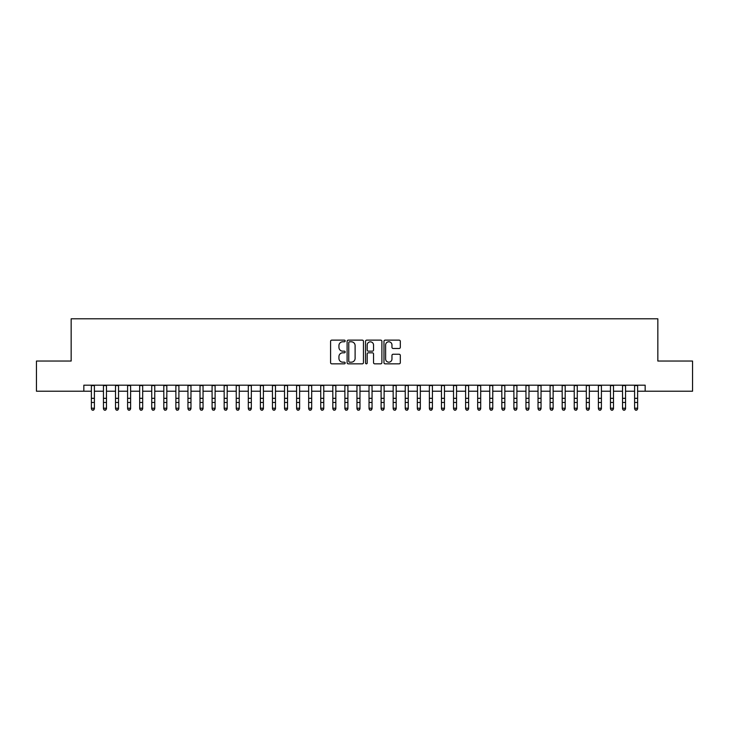 <?xml version="1.0" encoding="UTF-8"?>
<svg xmlns="http://www.w3.org/2000/svg" width="729" height="729" viewBox="0 0 729 729"><rect width="100%" height="100%" fill="white"/><g stroke="black" fill="none" stroke-linecap="round" stroke-linejoin="round"><path stroke-width="1.09" d="M345.182 340.962A0.829 0.829 0 0 0 344.352 340.133L331.768 340.133A1.185 1.185 0 0 0 330.583 341.318L330.583 362.65A1.185 1.185 0 0 0 331.768 363.835L344.352 363.835A0.829 0.829 0 0 0 345.182 363.006A0.829 0.829 0 0 0 344.352 362.176L342.73 362.176A3.791 3.791 0 0 1 338.939 358.386L338.939 356.609A3.791 3.791 0 0 1 342.73 352.818L344.352 352.818A0.829 0.829 0 0 0 345.182 351.989A0.829 0.829 0 0 0 344.352 351.159L342.73 351.159A3.791 3.791 0 0 1 338.939 347.368L338.939 345.592A3.791 3.791 0 0 1 342.73 341.792L344.352 341.792A0.829 0.829 0 0 0 345.182 340.962M399.127 348.489A1.185 1.185 0 0 0 400.312 347.305L400.312 341.318A1.185 1.185 0 0 0 399.127 340.133L385.149 340.133A1.185 1.185 0 0 0 383.964 341.318L383.964 362.65A1.185 1.185 0 0 0 385.149 363.835L399.127 363.835A1.185 1.185 0 0 0 400.312 362.65L400.312 355.424A1.185 1.185 0 0 0 399.127 354.239L393.15 354.239A1.185 1.185 0 0 0 391.965 355.424L391.965 359.005A3.171 3.171 0 0 1 388.794 362.176A3.171 3.171 0 0 1 385.623 359.005L385.623 344.963A3.171 3.171 0 0 1 388.794 341.792A3.171 3.171 0 0 1 391.965 344.963L391.965 347.305A1.185 1.185 0 0 0 393.15 348.489L399.127 348.489M83.835 391.218L36.45 391.218L36.45 361.037L71.16 361.037L71.16 318.792L657.84 318.792L657.84 361.037L692.55 361.037L692.55 391.218L645.165 391.218L645.165 385.185L83.835 385.185L83.835 391.218L91.38 391.218M363.461 341.318A1.185 1.185 0 0 0 362.277 340.133L348.298 340.133A1.185 1.185 0 0 0 347.113 341.318L347.113 362.65A1.185 1.185 0 0 0 348.298 363.835L362.277 363.835A1.185 1.185 0 0 0 363.461 362.65L363.461 341.318M366.723 340.133L380.702 340.133A1.185 1.185 0 0 1 381.887 341.318L381.887 362.65A1.185 1.185 0 0 1 380.702 363.835L374.724 363.835A1.185 1.185 0 0 1 373.54 362.65L373.54 354.002A1.185 1.185 0 0 0 372.346 352.818L368.382 352.818A1.185 1.185 0 0 0 367.197 354.002L367.197 363.006A0.829 0.829 0 0 1 366.368 363.835A0.829 0.829 0 0 1 365.539 363.006L365.539 341.318A1.185 1.185 0 0 1 366.723 340.133M94.396 391.218L103.445 391.218M106.47 391.218L115.519 391.218M118.535 391.218L127.593 391.218M130.609 391.218L139.667 391.218M142.684 391.218L151.732 391.218M154.758 391.218L163.806 391.218M166.823 391.218L175.88 391.218M178.897 391.218L187.954 391.218M190.971 391.218L200.019 391.218M203.045 391.218L212.093 391.218M215.11 391.218L224.167 391.218M227.184 391.218L236.242 391.218M239.258 391.218L248.307 391.218M251.323 391.218L260.381 391.218M263.397 391.218L272.455 391.218M275.471 391.218L284.529 391.218M287.545 391.218L296.594 391.218M299.61 391.218L308.668 391.218M311.684 391.218L320.742 391.218M323.758 391.218L332.816 391.218M335.832 391.218L344.881 391.218M347.897 391.218L356.955 391.218M359.971 391.218L369.029 391.218M372.045 391.218L381.103 391.218M384.119 391.218L393.168 391.218M396.184 391.218L405.242 391.218M408.258 391.218L417.316 391.218M420.332 391.218L429.39 391.218M432.406 391.218L441.455 391.218M444.471 391.218L453.529 391.218M456.545 391.218L465.603 391.218M468.619 391.218L477.677 391.218M480.693 391.218L489.742 391.218M492.758 391.218L501.816 391.218M504.832 391.218L513.89 391.218M516.907 391.218L525.955 391.218M528.981 391.218L538.029 391.218M541.046 391.218L550.103 391.218M553.12 391.218L562.177 391.218M565.194 391.218L574.242 391.218M577.268 391.218L586.316 391.218M589.333 391.218L598.391 391.218M601.407 391.218L610.465 391.218M613.481 391.218L622.53 391.218M625.555 391.218L634.604 391.218M637.62 391.218L645.165 391.218M349.601 341.792A0.829 0.829 0 0 0 348.772 342.621L348.772 361.347A0.829 0.829 0 0 0 349.601 362.176L351.314 362.176A3.791 3.791 0 0 0 355.105 358.386L355.105 345.592A3.791 3.791 0 0 0 351.314 341.792L349.601 341.792M373.54 345.027A3.171 3.171 0 0 0 370.368 341.855A3.171 3.171 0 0 0 367.197 345.027L367.197 349.975A1.185 1.185 0 0 0 368.382 351.159L372.346 351.159A1.185 1.185 0 0 0 373.54 349.975L373.54 345.027M94.396 385.185L94.396 408.887L93.485 410.208L92.282 409.944L93.485 410.208M91.38 385.185L91.38 408.213L94.396 408.213L93.485 409.944M92.282 410.208L91.38 408.887L92.282 409.944M106.47 385.185L106.47 408.887L105.559 410.208L104.356 409.944L105.559 410.208M103.445 385.185L103.445 408.213L106.47 408.213L105.559 409.944M104.356 410.208L103.445 408.887L104.356 409.944M118.535 385.185L118.535 408.887L117.633 410.208L116.421 409.944L117.633 410.208M115.519 385.185L115.519 408.213L118.535 408.213L117.633 409.944M116.421 410.208L115.519 408.887L116.421 409.944M130.609 385.185L130.609 408.887L129.707 410.208L128.495 409.944L129.707 410.208M127.593 385.185L127.593 408.213L130.609 408.213L129.707 409.944M128.495 410.208L127.593 408.887L128.495 409.944M142.684 385.185L142.684 408.887L141.772 410.208L140.569 409.944L141.772 410.208M139.667 385.185L139.667 408.213L142.684 408.213L141.772 409.944M140.569 410.208L139.667 408.887L140.569 409.944M154.758 385.185L154.758 408.887L153.846 410.208L152.643 409.944L153.846 410.208M151.732 385.185L151.732 408.213L154.758 408.213L153.846 409.944M152.643 410.208L151.732 408.887L152.643 409.944M166.823 385.185L166.823 408.887L165.92 410.208L164.708 409.944L165.92 410.208M163.806 385.185L163.806 408.213L166.823 408.213L165.92 409.944M164.708 410.208L163.806 408.887L164.708 409.944M178.897 385.185L178.897 408.887L177.994 410.208L176.782 409.944L177.994 410.208M175.88 385.185L175.88 408.213L178.897 408.213L177.994 409.944M176.782 410.208L175.88 408.887L176.782 409.944M190.971 385.185L190.971 408.887L190.059 410.208L188.857 409.944L190.059 410.208M187.954 385.185L187.954 408.213L190.971 408.213L190.059 409.944M188.857 410.208L187.954 408.887L188.857 409.944M203.045 385.185L203.045 408.887L202.133 410.208L200.931 409.944L202.133 410.208M200.019 385.185L200.019 408.213L203.045 408.213L202.133 409.944M200.931 410.208L200.019 408.887L200.931 409.944M215.11 385.185L215.11 408.887L214.208 410.208L212.996 409.944L214.208 410.208M212.093 385.185L212.093 408.213L215.11 408.213L214.208 409.944M212.996 410.208L212.093 408.887L212.996 409.944M227.184 385.185L227.184 408.887L226.282 410.208L225.07 409.944L226.282 410.208M224.167 385.185L224.167 408.213L227.184 408.213L226.282 409.944M225.07 410.208L224.167 408.887L225.07 409.944M239.258 385.185L239.258 408.887L238.347 410.208L237.144 409.944L238.347 410.208M236.242 385.185L236.242 408.213L239.258 408.213L238.347 409.944M237.144 410.208L236.242 408.887L237.144 409.944M251.323 385.185L251.323 408.887L250.421 410.208L249.218 409.944L250.421 410.208M248.307 385.185L248.307 408.213L251.323 408.213L250.421 409.944M249.218 410.208L248.307 408.887L249.218 409.944M263.397 385.185L263.397 408.887L262.495 410.208L261.283 409.944L262.495 410.208M260.381 385.185L260.381 408.213L263.397 408.213L262.495 409.944M261.283 410.208L260.381 408.887L261.283 409.944M275.471 385.185L275.471 408.887L274.569 410.208L273.357 409.944L274.569 410.208M272.455 385.185L272.455 408.213L275.471 408.213L274.569 409.944M273.357 410.208L272.455 408.887L273.357 409.944M287.545 385.185L287.545 408.887L286.634 410.208L285.431 409.944L286.634 410.208M284.529 385.185L284.529 408.213L287.545 408.213L286.634 409.944M285.431 410.208L284.529 408.887L285.431 409.944M299.61 385.185L299.61 408.887L298.708 410.208L297.505 409.944L298.708 410.208M296.594 385.185L296.594 408.213L299.61 408.213L298.708 409.944M297.505 410.208L296.594 408.887L297.505 409.944M311.684 385.185L311.684 408.887L310.782 410.208L309.57 409.944L310.782 410.208M308.668 385.185L308.668 408.213L311.684 408.213L310.782 409.944M309.57 410.208L308.668 408.887L309.57 409.944M323.758 385.185L323.758 408.887L322.856 410.208L321.644 409.944L322.856 410.208M320.742 385.185L320.742 408.213L323.758 408.213L322.856 409.944M321.644 410.208L320.742 408.887L321.644 409.944M335.832 385.185L335.832 408.887L334.921 410.208L333.718 409.944L334.921 410.208M332.816 385.185L332.816 408.213L335.832 408.213L334.921 409.944M333.718 410.208L332.816 408.887L333.718 409.944M347.897 385.185L347.897 408.887L346.995 410.208L345.792 409.944L346.995 410.208M344.881 385.185L344.881 408.213L347.897 408.213L346.995 409.944M345.792 410.208L344.881 408.887L345.792 409.944M359.971 385.185L359.971 408.887L359.069 410.208L357.857 409.944L359.069 410.208M356.955 385.185L356.955 408.213L359.971 408.213L359.069 409.944M357.857 410.208L356.955 408.887L357.857 409.944M372.045 385.185L372.045 408.887L371.143 410.208L369.931 409.944L371.143 410.208M369.029 385.185L369.029 408.213L372.045 408.213L371.143 409.944M369.931 410.208L369.029 408.887L369.931 409.944M384.119 385.185L384.119 408.887L383.208 410.208L382.005 409.944L383.208 410.208M381.103 385.185L381.103 408.213L384.119 408.213L383.208 409.944M382.005 410.208L381.103 408.887L382.005 409.944M396.184 385.185L396.184 408.887L395.282 410.208L394.079 409.944L395.282 410.208M393.168 385.185L393.168 408.213L396.184 408.213L395.282 409.944M394.079 410.208L393.168 408.887L394.079 409.944M408.258 385.185L408.258 408.887L407.356 410.208L406.144 409.944L407.356 410.208M405.242 385.185L405.242 408.213L408.258 408.213L407.356 409.944M406.144 410.208L405.242 408.887L406.144 409.944M420.332 385.185L420.332 408.887L419.43 410.208L418.218 409.944L419.43 410.208M417.316 385.185L417.316 408.213L420.332 408.213L419.43 409.944M418.218 410.208L417.316 408.887L418.218 409.944M432.406 385.185L432.406 408.887L431.495 410.208L430.292 409.944L431.495 410.208M429.39 385.185L429.39 408.213L432.406 408.213L431.495 409.944M430.292 410.208L429.39 408.887L430.292 409.944M444.471 385.185L444.471 408.887L443.569 410.208L442.366 409.944L443.569 410.208M441.455 385.185L441.455 408.213L444.471 408.213L443.569 409.944M442.366 410.208L441.455 408.887L442.366 409.944M456.545 385.185L456.545 408.887L455.643 410.208L454.431 409.944L455.643 410.208M453.529 385.185L453.529 408.213L456.545 408.213L455.643 409.944M454.431 410.208L453.529 408.887L454.431 409.944M468.619 385.185L468.619 408.887L467.717 410.208L466.505 409.944L467.717 410.208M465.603 385.185L465.603 408.213L468.619 408.213L467.717 409.944M466.505 410.208L465.603 408.887L466.505 409.944M480.693 385.185L480.693 408.887L479.782 410.208L478.579 409.944L479.782 410.208M477.677 385.185L477.677 408.213L480.693 408.213L479.782 409.944M478.579 410.208L477.677 408.887L478.579 409.944M492.758 385.185L492.758 408.887L491.856 410.208L490.653 409.944L491.856 410.208M489.742 385.185L489.742 408.213L492.758 408.213L491.856 409.944M490.653 410.208L489.742 408.887L490.653 409.944M504.832 385.185L504.832 408.887L503.93 410.208L502.718 409.944L503.93 410.208M501.816 385.185L501.816 408.213L504.832 408.213L503.93 409.944M502.718 410.208L501.816 408.887L502.718 409.944M516.907 385.185L516.907 408.887L516.004 410.208L514.792 409.944L516.004 410.208M513.89 385.185L513.89 408.213L516.907 408.213L516.004 409.944M514.792 410.208L513.89 408.887L514.792 409.944M528.981 385.185L528.981 408.887L528.069 410.208L526.867 409.944L528.069 410.208M525.955 385.185L525.955 408.213L528.981 408.213L528.069 409.944M526.867 410.208L525.955 408.887L526.867 409.944M541.046 385.185L541.046 408.887L540.143 410.208L538.941 409.944L540.143 410.208M538.029 385.185L538.029 408.213L541.046 408.213L540.143 409.944M538.941 410.208L538.029 408.887L538.941 409.944M553.12 385.185L553.12 408.887L552.217 410.208L551.006 409.944L552.217 410.208M550.103 385.185L550.103 408.213L553.12 408.213L552.217 409.944M551.006 410.208L550.103 408.887L551.006 409.944M565.194 385.185L565.194 408.887L564.292 410.208L563.08 409.944L564.292 410.208M562.177 385.185L562.177 408.213L565.194 408.213L564.292 409.944M563.08 410.208L562.177 408.887L563.08 409.944M577.268 385.185L577.268 408.887L576.357 410.208L575.154 409.944L576.357 410.208M574.242 385.185L574.242 408.213L577.268 408.213L576.357 409.944M575.154 410.208L574.242 408.887L575.154 409.944M589.333 385.185L589.333 408.887L588.431 410.208L587.228 409.944L588.431 410.208M586.316 385.185L586.316 408.213L589.333 408.213L588.431 409.944M587.228 410.208L586.316 408.887L587.228 409.944M601.407 385.185L601.407 408.887L600.505 410.208L599.293 409.944L600.505 410.208M598.391 385.185L598.391 408.213L601.407 408.213L600.505 409.944M599.293 410.208L598.391 408.887L599.293 409.944M613.481 385.185L613.481 408.887L612.579 410.208L611.367 409.944L612.579 410.208M610.465 385.185L610.465 408.213L613.481 408.213L612.579 409.944M611.367 410.208L610.465 408.887L611.367 409.944M625.555 385.185L625.555 408.887L624.644 410.208L623.441 409.944L624.644 410.208M622.53 385.185L622.53 408.213L625.555 408.213L624.644 409.944M623.441 410.208L622.53 408.887L623.441 409.944M637.62 385.185L637.62 408.887L636.718 410.208L635.515 409.944L636.718 410.208M634.604 385.185L634.604 408.213L637.62 408.213L636.718 409.944M635.515 410.208L634.604 408.887L635.515 409.944M94.396 398.316L91.38 398.316M94.396 402.463L91.38 402.463M94.396 385.577L91.38 385.577M106.47 398.316L103.445 398.316M106.47 402.463L103.445 402.463M106.47 385.577L103.445 385.577M118.535 398.316L115.519 398.316M118.535 402.463L115.519 402.463M118.535 385.577L115.519 385.577M130.609 398.316L127.593 398.316M130.609 402.463L127.593 402.463M130.609 385.577L127.593 385.577M142.684 398.316L139.667 398.316M142.684 402.463L139.667 402.463M142.684 385.577L139.667 385.577M154.758 398.316L151.732 398.316M154.758 402.463L151.732 402.463M154.758 385.577L151.732 385.577M166.823 398.316L163.806 398.316M166.823 402.463L163.806 402.463M166.823 385.577L163.806 385.577M178.897 398.316L175.88 398.316M178.897 402.463L175.88 402.463M178.897 385.577L175.88 385.577M190.971 398.316L187.954 398.316M190.971 402.463L187.954 402.463M190.971 385.577L187.954 385.577M203.045 398.316L200.019 398.316M203.045 402.463L200.019 402.463M203.045 385.577L200.019 385.577M215.11 398.316L212.093 398.316M215.11 402.463L212.093 402.463M215.11 385.577L212.093 385.577M227.184 398.316L224.167 398.316M227.184 402.463L224.167 402.463M227.184 385.577L224.167 385.577M239.258 398.316L236.242 398.316M239.258 402.463L236.242 402.463M239.258 385.577L236.242 385.577M251.323 398.316L248.307 398.316M251.323 402.463L248.307 402.463M251.323 385.577L248.307 385.577M263.397 398.316L260.381 398.316M263.397 402.463L260.381 402.463M263.397 385.577L260.381 385.577M275.471 398.316L272.455 398.316M275.471 402.463L272.455 402.463M275.471 385.577L272.455 385.577M287.545 398.316L284.529 398.316M287.545 402.463L284.529 402.463M287.545 385.577L284.529 385.577M299.61 398.316L296.594 398.316M299.61 402.463L296.594 402.463M299.61 385.577L296.594 385.577M311.684 398.316L308.668 398.316M311.684 402.463L308.668 402.463M311.684 385.577L308.668 385.577M323.758 398.316L320.742 398.316M323.758 402.463L320.742 402.463M323.758 385.577L320.742 385.577M335.832 398.316L332.816 398.316M335.832 402.463L332.816 402.463M335.832 385.577L332.816 385.577M347.897 398.316L344.881 398.316M347.897 402.463L344.881 402.463M347.897 385.577L344.881 385.577M359.971 398.316L356.955 398.316M359.971 402.463L356.955 402.463M359.971 385.577L356.955 385.577M372.045 398.316L369.029 398.316M372.045 402.463L369.029 402.463M372.045 385.577L369.029 385.577M384.119 398.316L381.103 398.316M384.119 402.463L381.103 402.463M384.119 385.577L381.103 385.577M396.184 398.316L393.168 398.316M396.184 402.463L393.168 402.463M396.184 385.577L393.168 385.577M408.258 398.316L405.242 398.316M408.258 402.463L405.242 402.463M408.258 385.577L405.242 385.577M420.332 398.316L417.316 398.316M420.332 402.463L417.316 402.463M420.332 385.577L417.316 385.577M432.406 398.316L429.39 398.316M432.406 402.463L429.39 402.463M432.406 385.577L429.39 385.577M444.471 398.316L441.455 398.316M444.471 402.463L441.455 402.463M444.471 385.577L441.455 385.577M456.545 398.316L453.529 398.316M456.545 402.463L453.529 402.463M456.545 385.577L453.529 385.577M468.619 398.316L465.603 398.316M468.619 402.463L465.603 402.463M468.619 385.577L465.603 385.577M480.693 398.316L477.677 398.316M480.693 402.463L477.677 402.463M480.693 385.577L477.677 385.577M492.758 398.316L489.742 398.316M492.758 402.463L489.742 402.463M492.758 385.577L489.742 385.577M504.832 398.316L501.816 398.316M504.832 402.463L501.816 402.463M504.832 385.577L501.816 385.577M516.907 398.316L513.89 398.316M516.907 402.463L513.89 402.463M516.907 385.577L513.89 385.577M528.981 398.316L525.955 398.316M528.981 402.463L525.955 402.463M528.981 385.577L525.955 385.577M541.046 398.316L538.029 398.316M541.046 402.463L538.029 402.463M541.046 385.577L538.029 385.577M553.12 398.316L550.103 398.316M553.12 402.463L550.103 402.463M553.12 385.577L550.103 385.577M565.194 398.316L562.177 398.316M565.194 402.463L562.177 402.463M565.194 385.577L562.177 385.577M577.268 398.316L574.242 398.316M577.268 402.463L574.242 402.463M577.268 385.577L574.242 385.577M589.333 398.316L586.316 398.316M589.333 402.463L586.316 402.463M589.333 385.577L586.316 385.577M601.407 398.316L598.391 398.316M601.407 402.463L598.391 402.463M601.407 385.577L598.391 385.577M613.481 398.316L610.465 398.316M613.481 402.463L610.465 402.463M613.481 385.577L610.465 385.577M625.555 398.316L622.53 398.316M625.555 402.463L622.53 402.463M625.555 385.577L622.53 385.577M637.62 398.316L634.604 398.316M637.62 402.463L634.604 402.463M637.62 385.577L634.604 385.577"/></g></svg>
